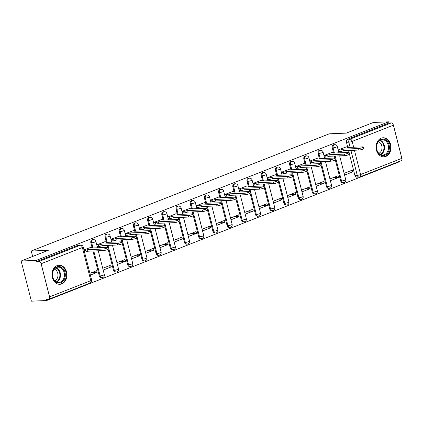 <?xml version="1.0" encoding="UTF-8"?>
<svg xmlns="http://www.w3.org/2000/svg" width="423" height="423" viewBox="0 0 423 423"><rect width="100%" height="100%" fill="white"/><g stroke="black" fill="none" stroke-linecap="round" stroke-linejoin="round"><path stroke-width="0.63" d="M92.574 239.645A2.448 1.914 87.7 0 0 92.077 239.751A2.448 1.914 87.7 0 0 90.85 242.807L91.691 242.776A2.448 1.914 -92.3 0 1 92.912 239.714A2.448 1.914 -92.3 0 1 93.414 239.608L92.574 239.645M106.77 234.056A2.448 1.914 87.7 0 0 106.273 234.162A2.448 1.914 87.7 0 0 105.052 237.224L105.893 237.187A2.448 1.914 -92.3 0 1 107.114 234.131A2.448 1.914 -92.3 0 1 107.611 234.025L106.77 234.056M120.973 228.473A2.448 1.914 87.7 0 0 120.476 228.579A2.448 1.914 87.7 0 0 119.249 231.64L120.09 231.603A2.448 1.914 -92.3 0 1 121.316 228.547A2.448 1.914 -92.3 0 1 121.813 228.441L120.973 228.473M135.175 222.889A2.448 1.914 87.7 0 0 134.673 222.995A2.448 1.914 87.7 0 0 133.451 226.051L134.292 226.019A2.448 1.914 -92.3 0 1 135.513 222.963A2.448 1.914 -92.3 0 1 136.01 222.858L135.175 222.889M149.372 217.306A2.448 1.914 87.7 0 0 148.875 217.411A2.448 1.914 87.7 0 0 147.653 220.468L148.494 220.436A2.448 1.914 -92.3 0 1 149.716 217.374A2.448 1.914 -92.3 0 1 150.213 217.269L149.372 217.306M163.574 211.722A2.448 1.914 87.7 0 0 163.077 211.828A2.448 1.914 87.7 0 0 161.85 214.884L162.691 214.852A2.448 1.914 -92.3 0 1 163.918 211.791A2.448 1.914 -92.3 0 1 164.415 211.685L163.574 211.722M177.771 206.133A2.448 1.914 87.7 0 0 177.274 206.239A2.448 1.914 87.7 0 0 176.053 209.3L176.893 209.263A2.448 1.914 -92.3 0 1 178.115 206.207A2.448 1.914 -92.3 0 1 178.612 206.101L177.771 206.133M191.973 200.55A2.448 1.914 87.7 0 0 191.476 200.655A2.448 1.914 87.7 0 0 190.255 203.717L191.09 203.68A2.448 1.914 -92.3 0 1 192.317 200.624A2.448 1.914 -92.3 0 1 192.814 200.518L191.973 200.55M206.175 194.966A2.448 1.914 87.7 0 0 205.678 195.072A2.448 1.914 87.7 0 0 204.452 198.128L205.292 198.096A2.448 1.914 -92.3 0 1 206.514 195.04A2.448 1.914 -92.3 0 1 207.011 194.934L206.175 194.966M220.372 189.382A2.448 1.914 87.7 0 0 219.875 189.488A2.448 1.914 87.7 0 0 218.654 192.544L219.495 192.513A2.448 1.914 -92.3 0 1 220.716 189.451A2.448 1.914 -92.3 0 1 221.213 189.345L220.372 189.382M234.575 183.799A2.448 1.914 87.7 0 0 234.078 183.905A2.448 1.914 87.7 0 0 232.851 186.961L233.692 186.929A2.448 1.914 -92.3 0 1 234.918 183.868A2.448 1.914 -92.3 0 1 235.415 183.762L234.575 183.799M248.772 178.21A2.448 1.914 87.7 0 0 248.275 178.316A2.448 1.914 87.7 0 0 247.053 181.377L247.894 181.34A2.448 1.914 -92.3 0 1 249.115 178.284A2.448 1.914 -92.3 0 1 249.612 178.178L248.772 178.21M262.974 172.626A2.448 1.914 87.7 0 0 262.477 172.732A2.448 1.914 87.7 0 0 261.255 175.794L262.091 175.757A2.448 1.914 -92.3 0 1 263.318 172.7A2.448 1.914 -92.3 0 1 263.815 172.595L262.974 172.626M277.176 167.043A2.448 1.914 87.7 0 0 276.679 167.148A2.448 1.914 87.7 0 0 275.452 170.205L276.293 170.173A2.448 1.914 -92.3 0 1 277.514 167.117A2.448 1.914 -92.3 0 1 278.011 167.011L277.176 167.043M291.373 161.459A2.448 1.914 87.7 0 0 290.876 161.565A2.448 1.914 87.7 0 0 289.655 164.621L290.495 164.589A2.448 1.914 -92.3 0 1 291.717 161.528A2.448 1.914 -92.3 0 1 292.214 161.422L291.373 161.459M305.575 155.876A2.448 1.914 87.7 0 0 305.078 155.981A2.448 1.914 87.7 0 0 303.851 159.037L304.692 159A2.448 1.914 -92.3 0 1 305.919 155.944A2.448 1.914 -92.3 0 1 306.416 155.838L305.575 155.876M319.772 150.287A2.448 1.914 87.7 0 0 319.275 150.392A2.448 1.914 87.7 0 0 318.054 153.454L318.894 153.417A2.448 1.914 -92.3 0 1 320.116 150.361A2.448 1.914 -92.3 0 1 320.613 150.255L319.772 150.287M333.974 144.703A2.448 1.914 87.7 0 0 333.477 144.809A2.448 1.914 87.7 0 0 332.256 147.87L333.091 147.833A2.448 1.914 -92.3 0 1 334.318 144.777A2.448 1.914 -92.3 0 1 334.815 144.671L333.974 144.703M385.845 156.447A9.555 7.466 87.7 0 0 390.863 145.75A9.555 7.466 87.7 0 0 383.127 137.766A9.555 7.466 87.7 0 0 381.186 138.178A9.555 7.466 87.7 0 0 376.174 148.87A9.555 7.466 87.7 0 0 383.904 156.859A9.555 7.466 87.7 0 0 385.845 156.447M61.79 283.891A9.555 7.466 87.7 0 0 66.808 273.195A9.555 7.466 87.7 0 0 59.077 265.21A9.555 7.466 87.7 0 0 57.137 265.623A9.555 7.466 87.7 0 0 52.119 276.319A9.555 7.466 87.7 0 0 59.849 284.304A9.555 7.466 87.7 0 0 61.79 283.891M21.15 260.996L48.275 250.331L31.254 251.019L329.274 133.816L346.3 133.123L373.424 122.453L388.615 121.835L36.341 260.378L21.15 260.996L31.387 301.165L46.578 300.547L398.852 162.004L398.762 161.639M46.578 300.547L46.281 299.373L48.645 299.278A2.448 1.475 -111.5 0 0 48.946 299.214A2.448 1.475 -111.5 0 0 49.576 296.877L41.131 263.735A2.448 1.475 -111.5 0 0 39.006 261.456L80.243 245.24A2.448 1.914 -92.3 0 1 80.74 245.134L78.371 245.229A2.448 1.914 -92.3 0 0 77.874 245.335L80.243 245.24A2.448 1.475 -111.5 0 1 82.363 247.518L41.131 263.735M36.341 260.378L36.637 261.551L39.006 261.456M359.687 176.951A2.448 1.914 -92.3 0 1 359.185 177.057L356.822 177.152A2.448 1.914 -92.3 0 1 354.902 175.423L349.498 154.231M349.065 152.523L348.541 150.477M347.606 146.813L346.453 142.281L348.822 142.186A2.448 1.914 -92.3 0 1 350.043 139.13L391.28 122.913A2.448 1.475 68.5 0 1 393.401 125.192L401.85 158.334A2.448 1.475 68.5 0 1 401.221 160.671L359.984 176.888A2.448 1.475 68.5 0 0 360.613 174.551L401.85 158.334M391.28 122.913L388.911 123.008L388.615 121.835M330.374 180.69L338.5 177.491L333.023 177.713M338.5 177.491L338.056 175.735L329.929 178.929M332.118 152.449L323.96 155.511M316.177 186.273L324.304 183.074L318.82 183.296M324.304 183.074L323.854 181.319L315.727 184.518M317.922 158.033L309.758 161.094M301.974 191.857L310.101 188.663L304.623 188.885M310.101 188.663L309.657 186.903L301.525 190.101M303.719 163.616L295.555 166.678M287.777 197.441L295.904 194.247L290.421 194.469M295.904 194.247L295.455 192.491L287.328 195.685M289.517 169.2L281.358 172.267M273.575 203.024L281.702 199.83L276.224 200.053M281.702 199.83L281.253 198.075L273.126 201.269M275.32 174.789L267.156 177.85M259.373 208.613L267.5 205.414L262.022 205.636M267.5 205.414L267.056 203.659L258.929 206.852M261.118 180.372L252.959 183.434M245.176 214.197L253.303 210.998L247.82 211.22M253.303 210.998L252.854 209.242L244.727 212.441M246.916 185.956L238.757 189.018M230.974 219.78L239.101 216.587L233.623 216.809M239.101 216.587L238.657 214.826L230.524 218.025M232.719 191.54L224.555 194.601M216.772 225.364L224.904 222.17L219.421 222.392M224.904 222.17L224.454 220.415L216.327 223.608M218.517 197.123L210.358 200.19M202.575 230.947L210.702 227.754L205.224 227.976M210.702 227.754L210.252 225.998L202.125 229.192M204.32 202.712L196.156 205.774M188.372 236.536L196.499 233.337L191.022 233.559M196.499 233.337L196.055 231.582L187.928 234.776M190.117 208.296L181.959 211.357M174.176 242.12L182.302 238.921L176.819 239.143M182.302 238.921L181.853 237.166L173.726 240.364M175.915 213.879L167.757 216.941M159.973 247.704L168.1 244.51L162.622 244.732M168.1 244.51L167.651 242.749L159.524 245.948M161.718 219.463L153.554 222.53M145.771 253.287L153.903 250.093L148.42 250.316M153.903 250.093L153.454 248.338L145.327 251.532M147.516 225.047L139.357 228.113M131.574 258.876L139.701 255.677L134.223 255.899M139.701 255.677L139.252 253.922L131.125 257.115M133.319 230.635L125.155 233.697M117.372 264.46L125.499 261.261L120.021 261.483M125.499 261.261L125.055 259.505L116.928 262.704M119.117 236.219L110.958 239.281M103.175 270.043L111.302 266.844L105.819 267.072M111.302 266.844L110.852 265.089L102.726 268.288M104.915 241.803L96.756 244.864M90.374 275.077L97.1 272.433L91.622 272.655M97.1 272.433L96.65 270.672L89.925 273.321M90.718 247.386L83.955 249.898M99.299 275.949L100.14 275.912A2.448 1.914 -92.3 0 0 102.059 277.647L101.219 277.678A2.448 1.914 87.7 0 1 99.299 275.949L92.938 251.003M92.008 247.333L90.85 242.807M113.496 270.36L114.337 270.329A2.448 1.914 -92.3 0 0 116.256 272.058L115.421 272.095A2.448 1.914 87.7 0 1 113.496 270.36L108.098 249.168M107.659 247.46L107.141 245.419M106.205 241.75L105.052 237.224M127.698 264.777L128.539 264.745A2.448 1.914 -92.3 0 0 130.458 266.474L129.618 266.511A2.448 1.914 87.7 0 1 127.698 264.777L122.295 243.585M121.861 241.877L121.343 239.83M120.407 236.166L119.249 231.64M141.901 259.193L142.736 259.162A2.448 1.914 -92.3 0 0 144.661 260.891L143.82 260.928A2.448 1.914 87.7 0 1 141.901 259.193L136.497 238.001M136.063 236.293L135.54 234.247M134.604 230.583L133.451 226.051M156.098 253.61L156.938 253.573A2.448 1.914 -92.3 0 0 158.858 255.307L158.017 255.339A2.448 1.914 87.7 0 1 156.098 253.61L150.699 232.412M150.26 230.709L149.742 228.663M148.806 224.994L147.653 220.468M170.3 248.026L171.141 247.989A2.448 1.914 -92.3 0 0 173.06 249.723L172.219 249.755A2.448 1.914 87.7 0 1 170.3 248.026L164.896 226.828M164.462 225.126L163.939 223.08M163.008 219.41L161.85 214.884M184.497 242.437L185.337 242.405A2.448 1.914 -92.3 0 0 187.257 244.134L186.421 244.171A2.448 1.914 87.7 0 1 184.497 242.437L179.098 221.245M178.665 219.537L178.141 217.496M177.205 213.827L176.053 209.3M198.699 236.854L199.54 236.822A2.448 1.914 -92.3 0 0 201.459 238.551L200.618 238.588A2.448 1.914 87.7 0 1 198.699 236.854L193.295 215.661M192.862 213.953L192.343 211.907M191.408 208.243L190.255 203.717M212.901 231.27L213.742 231.238A2.448 1.914 -92.3 0 0 215.661 232.967L214.821 232.999A2.448 1.914 87.7 0 1 212.901 231.27L207.497 210.078M207.064 208.37L206.54 206.324M205.604 202.659L204.452 198.128M227.098 225.686L227.939 225.649A2.448 1.914 -92.3 0 0 229.858 227.384L229.017 227.415A2.448 1.914 87.7 0 1 227.098 225.686L221.7 204.489M221.261 202.786L220.743 200.74M219.807 197.07L218.654 192.544M241.3 220.103L242.141 220.066A2.448 1.914 -92.3 0 0 244.06 221.8L243.22 221.832A2.448 1.914 87.7 0 1 241.3 220.103L235.897 198.905M235.463 197.197L234.939 195.156M234.009 191.487L232.851 186.961M255.503 214.514L256.338 214.482A2.448 1.914 -92.3 0 0 258.257 216.211L257.422 216.248A2.448 1.914 87.7 0 1 255.503 214.514L250.099 193.322M249.665 191.614L249.142 189.573M248.206 185.903L247.053 181.377M269.7 208.93L270.54 208.899A2.448 1.914 -92.3 0 0 272.46 210.628L271.619 210.665A2.448 1.914 87.7 0 1 269.7 208.93L264.296 187.738M263.862 186.03L263.344 183.984M262.408 180.32L261.255 175.794M283.902 203.347L284.742 203.31A2.448 1.914 -92.3 0 0 286.662 205.044L285.821 205.076A2.448 1.914 87.7 0 1 283.902 203.347L278.498 182.154M278.064 180.447L277.541 178.4M276.605 174.736L275.452 170.205M298.099 197.763L298.939 197.726A2.448 1.914 -92.3 0 0 300.859 199.46L300.018 199.492A2.448 1.914 87.7 0 1 298.099 197.763L292.7 176.565M292.261 174.863L291.743 172.817M290.807 169.147L289.655 164.621M312.301 192.179L313.142 192.142A2.448 1.914 -92.3 0 0 315.061 193.877L314.22 193.908A2.448 1.914 87.7 0 1 312.301 192.179L306.897 170.982M306.464 169.274L305.94 167.233M305.009 163.564L303.851 159.037M326.503 186.591L327.339 186.559A2.448 1.914 -92.3 0 0 329.263 188.288L328.422 188.325A2.448 1.914 87.7 0 1 326.503 186.591L321.099 165.398M320.666 163.69L320.142 161.649M319.206 157.98L318.054 153.454M340.7 181.007L341.541 180.975A2.448 1.914 -92.3 0 0 343.46 182.704L342.619 182.741A2.448 1.914 87.7 0 1 340.7 181.007L335.296 159.815M334.863 158.107L334.344 156.061M333.409 152.396L332.256 147.87M32.645 256.475L31.254 251.019M344.576 175.101L352.703 171.907L347.225 172.129M352.703 171.907L352.253 170.152L344.126 173.345M346.321 146.86L338.157 149.927M338.606 151.683L338.923 151.561M36.637 261.551L77.874 245.335M388.911 123.008L347.68 139.225A2.448 1.914 87.7 0 0 346.453 142.281M324.404 157.266L324.721 157.145M310.207 162.85L310.519 162.728M296.005 168.439L296.322 168.312M281.803 174.022L282.12 173.895M267.606 179.606L267.923 179.484M253.403 185.189L253.721 185.068M239.207 190.773L239.518 190.651M225.004 196.362L225.322 196.235M210.802 201.945L211.119 201.819M196.605 207.529L196.922 207.407M182.403 213.113L182.72 212.991M168.206 218.702L168.518 218.575M154.004 224.285L154.321 224.158M139.802 229.869L140.119 229.742M125.605 235.452L125.922 235.331M111.402 241.036L111.72 240.914M97.205 246.625L97.517 246.498M338.189 150.049L339.769 149.985A2.448 0.402 -14.3 0 0 343.116 149.208L343.508 150.731A2.448 0.402 165.7 0 1 340.161 151.508L338.58 151.571M343.254 149.155L358.524 148.536A2.818 0.46 -14.3 0 0 361.602 147.907A2.818 0.46 -14.3 0 0 363.346 147.014L363.732 148.536A2.818 0.46 165.7 0 1 361.993 149.43A2.818 0.46 165.7 0 1 358.91 150.054L343.645 150.678M363.346 147.014A2.818 0.46 -14.3 0 0 362.712 146.887L347.579 147.453A2.448 0.402 -14.3 0 0 348.425 146.913A2.448 0.402 -14.3 0 0 347.875 146.802L345.903 146.881M323.992 155.632L325.573 155.569A2.448 0.402 -14.3 0 0 328.92 154.792L329.305 156.314A2.448 0.402 165.7 0 1 325.959 157.092L324.378 157.155M329.057 154.739L344.322 154.12A2.818 0.46 -14.3 0 0 347.405 153.491A2.818 0.46 -14.3 0 0 349.144 152.597L349.535 154.12A2.818 0.46 165.7 0 1 347.791 155.014A2.818 0.46 165.7 0 1 344.708 155.643L329.443 156.261M349.144 152.597A2.818 0.46 -14.3 0 0 348.51 152.47L333.377 153.036A2.448 0.402 -14.3 0 0 334.228 152.497A2.448 0.402 -14.3 0 0 333.673 152.386L331.706 152.465M309.789 161.221L311.37 161.158A2.448 0.402 -14.3 0 0 314.717 160.375L315.109 161.898A2.448 0.402 165.7 0 1 311.762 162.675L310.175 162.744M314.855 160.322L330.12 159.704A2.818 0.46 -14.3 0 0 333.202 159.08A2.818 0.46 -14.3 0 0 334.947 158.186L335.333 159.709A2.818 0.46 165.7 0 1 333.594 160.603A2.818 0.46 165.7 0 1 330.511 161.226L315.241 161.845M334.947 158.186A2.818 0.46 -14.3 0 0 334.307 158.059L319.18 158.625A2.448 0.402 -14.3 0 0 320.026 158.08A2.448 0.402 -14.3 0 0 319.471 157.969L317.504 158.049M389.234 149.197A8.27 6.461 -92.3 0 1 381.578 155.389A8.27 6.461 -92.3 0 1 376.576 145.475A8.27 6.461 -92.3 0 1 384.232 139.283A8.27 6.461 -92.3 0 1 389.234 149.197M376.666 145.628A7.656 5.985 87.7 0 0 382.836 154.998A7.656 5.985 87.7 0 0 388.383 149.07A7.656 5.985 87.7 0 0 382.212 139.701A7.656 5.985 87.7 0 0 376.666 145.628M378.379 141.721A6.028 4.711 -92.3 0 1 381.927 148.917A6.028 4.711 -92.3 0 1 378.849 153.295M383.016 156.827A9.491 7.418 87.7 0 0 383.291 156.822A9.491 7.418 87.7 0 0 390.175 149.472A9.491 7.418 87.7 0 0 382.519 137.85A9.491 7.418 87.7 0 0 382.244 137.866M65.179 276.642A8.27 6.461 -92.3 0 1 57.523 282.834A8.27 6.461 -92.3 0 1 52.521 272.92A8.27 6.461 -92.3 0 1 60.177 266.728A8.27 6.461 -92.3 0 1 65.179 276.642M52.611 273.073A7.656 5.985 87.7 0 0 58.781 282.448A7.656 5.985 87.7 0 0 64.328 276.52A7.656 5.985 87.7 0 0 58.157 267.146A7.656 5.985 87.7 0 0 52.611 273.073M54.324 269.165A6.028 4.711 -92.3 0 1 57.872 276.362A6.028 4.711 -92.3 0 1 54.794 280.745M58.961 284.272A9.491 7.418 87.7 0 0 59.236 284.267A9.491 7.418 87.7 0 0 66.12 276.917A9.491 7.418 87.7 0 0 58.464 265.295A9.491 7.418 87.7 0 0 58.189 265.311M295.587 166.805L297.173 166.741A2.448 0.402 -14.3 0 0 300.52 165.964L300.906 167.487A2.448 0.402 165.7 0 1 297.559 168.264L295.978 168.328M300.653 165.906L315.923 165.287A2.818 0.46 -14.3 0 0 319.005 164.663A2.818 0.46 -14.3 0 0 320.745 163.77L321.136 165.293A2.818 0.46 165.7 0 1 319.391 166.186A2.818 0.46 165.7 0 1 316.309 166.81L301.044 167.429M320.745 163.77A2.818 0.46 -14.3 0 0 320.111 163.643L304.978 164.209A2.448 0.402 -14.3 0 0 305.824 163.664A2.448 0.402 -14.3 0 0 305.274 163.553L303.302 163.632M281.39 172.388L282.971 172.325A2.448 0.402 -14.3 0 0 286.318 171.548L286.704 173.07A2.448 0.402 165.7 0 1 283.357 173.848L281.776 173.911M286.456 171.495L301.721 170.871A2.818 0.46 -14.3 0 0 304.803 170.247A2.818 0.46 -14.3 0 0 306.548 169.353L306.934 170.876A2.818 0.46 165.7 0 1 305.189 171.77A2.818 0.46 165.7 0 1 302.112 172.394L286.842 173.018M306.548 169.353A2.818 0.46 -14.3 0 0 305.908 169.226L290.781 169.792A2.448 0.402 -14.3 0 0 291.627 169.248A2.448 0.402 -14.3 0 0 291.072 169.137L289.105 169.216M267.188 177.972L268.769 177.909A2.448 0.402 -14.3 0 0 272.116 177.131L272.507 178.654A2.448 0.402 165.7 0 1 269.16 179.431L267.579 179.495M272.253 177.078L287.524 176.46A2.818 0.46 -14.3 0 0 290.601 175.831A2.818 0.46 -14.3 0 0 292.346 174.937L292.732 176.46A2.818 0.46 165.7 0 1 290.992 177.353A2.818 0.46 165.7 0 1 287.91 177.977L272.645 178.601M292.346 174.937A2.818 0.46 -14.3 0 0 291.711 174.81L276.579 175.376A2.448 0.402 -14.3 0 0 277.425 174.836A2.448 0.402 -14.3 0 0 276.875 174.725L274.902 174.805M252.991 183.561L254.572 183.492A2.448 0.402 -14.3 0 0 257.919 182.715L258.305 184.238A2.448 0.402 165.7 0 1 254.958 185.015L253.377 185.078M258.056 182.662L273.321 182.043A2.818 0.46 -14.3 0 0 276.404 181.414A2.818 0.46 -14.3 0 0 278.144 180.521L278.535 182.043A2.818 0.46 165.7 0 1 276.79 182.937A2.818 0.46 165.7 0 1 273.707 183.566L258.442 184.185M278.144 180.521A2.818 0.46 -14.3 0 0 277.509 180.394L262.376 180.959A2.448 0.402 -14.3 0 0 263.228 180.42A2.448 0.402 -14.3 0 0 262.672 180.309L260.705 180.388M238.789 189.144L240.37 189.081A2.448 0.402 -14.3 0 0 243.717 188.298L244.108 189.821A2.448 0.402 165.7 0 1 240.761 190.599L239.175 190.667M243.854 188.246L259.119 187.627A2.818 0.46 -14.3 0 0 262.202 187.003A2.818 0.46 -14.3 0 0 263.947 186.109L264.333 187.632A2.818 0.46 165.7 0 1 262.593 188.526A2.818 0.46 165.7 0 1 259.511 189.15L244.24 189.768M263.947 186.109A2.818 0.46 -14.3 0 0 263.307 185.983L248.179 186.548A2.448 0.402 -14.3 0 0 249.025 186.004A2.448 0.402 -14.3 0 0 248.47 185.893L246.503 185.972M224.587 194.728L226.173 194.665A2.448 0.402 -14.3 0 0 229.52 193.887L229.906 195.41A2.448 0.402 165.7 0 1 226.559 196.187L224.978 196.251M229.652 193.829L244.922 193.211A2.818 0.46 -14.3 0 0 248.005 192.587A2.818 0.46 -14.3 0 0 249.744 191.693L250.136 193.216A2.818 0.46 165.7 0 1 248.391 194.109A2.818 0.46 165.7 0 1 245.308 194.733L230.043 195.352M249.744 191.693A2.818 0.46 -14.3 0 0 249.11 191.566L233.977 192.132A2.448 0.402 -14.3 0 0 234.823 191.587A2.448 0.402 -14.3 0 0 234.273 191.476L232.301 191.556M210.39 200.312L211.971 200.248A2.448 0.402 -14.3 0 0 215.318 199.471L215.704 200.994A2.448 0.402 165.7 0 1 212.357 201.771L210.776 201.834M215.455 199.418L230.72 198.794A2.818 0.46 -14.3 0 0 233.803 198.17A2.818 0.46 -14.3 0 0 235.548 197.277L235.934 198.799A2.818 0.46 165.7 0 1 234.189 199.693A2.818 0.46 165.7 0 1 231.111 200.317L215.841 200.941M235.548 197.277A2.818 0.46 -14.3 0 0 234.908 197.15L219.78 197.715A2.448 0.402 -14.3 0 0 220.626 197.171A2.448 0.402 -14.3 0 0 220.071 197.06L218.104 197.144M196.187 205.895L197.768 205.832A2.448 0.402 -14.3 0 0 201.115 205.055L201.507 206.577A2.448 0.402 165.7 0 1 198.16 207.355L196.579 207.418M201.253 205.002L216.523 204.383A2.818 0.46 -14.3 0 0 219.6 203.754A2.818 0.46 -14.3 0 0 221.345 202.86L221.731 204.383A2.818 0.46 165.7 0 1 219.992 205.277A2.818 0.46 165.7 0 1 216.909 205.906L201.644 206.524M221.345 202.86A2.818 0.46 -14.3 0 0 220.711 202.733L205.578 203.299A2.448 0.402 -14.3 0 0 206.424 202.76A2.448 0.402 -14.3 0 0 205.869 202.649L203.902 202.728M181.99 211.484L183.571 211.415A2.448 0.402 -14.3 0 0 186.918 210.638L187.304 212.161A2.448 0.402 165.7 0 1 183.957 212.938L182.376 213.002M187.056 210.585L202.321 209.967A2.818 0.46 -14.3 0 0 205.404 209.343A2.818 0.46 -14.3 0 0 207.143 208.444L207.534 209.967A2.818 0.46 165.7 0 1 205.79 210.86A2.818 0.46 165.7 0 1 202.707 211.489L187.442 212.108M207.143 208.444A2.818 0.46 -14.3 0 0 206.509 208.317L191.376 208.883A2.448 0.402 -14.3 0 0 192.227 208.343A2.448 0.402 -14.3 0 0 191.672 208.232L189.705 208.312M167.788 217.068L169.369 217.004A2.448 0.402 -14.3 0 0 172.716 216.222L173.107 217.745A2.448 0.402 165.7 0 1 169.755 218.527L168.174 218.591M172.854 216.169L188.119 215.55A2.818 0.46 -14.3 0 0 191.201 214.926A2.818 0.46 -14.3 0 0 192.946 214.033L193.332 215.556A2.818 0.46 165.7 0 1 191.587 216.449A2.818 0.46 165.7 0 1 188.51 217.073L173.24 217.692M192.946 214.033A2.818 0.46 -14.3 0 0 192.306 213.906L177.179 214.472A2.448 0.402 -14.3 0 0 178.025 213.927A2.448 0.402 -14.3 0 0 177.47 213.816L175.503 213.895M153.586 222.651L155.167 222.588A2.448 0.402 -14.3 0 0 158.519 221.811L158.905 223.333A2.448 0.402 165.7 0 1 155.558 224.111L153.977 224.174M158.651 221.752L173.922 221.134A2.818 0.46 -14.3 0 0 176.999 220.51A2.818 0.46 -14.3 0 0 178.744 219.616L179.13 221.139A2.818 0.46 165.7 0 1 177.39 222.033A2.818 0.46 165.7 0 1 174.308 222.657L159.043 223.275M178.744 219.616A2.818 0.46 -14.3 0 0 178.109 219.489L162.977 220.055A2.448 0.402 -14.3 0 0 163.823 219.511A2.448 0.402 -14.3 0 0 163.273 219.4L161.3 219.479M139.389 228.235L140.97 228.171A2.448 0.402 -14.3 0 0 144.317 227.394L144.703 228.917A2.448 0.402 165.7 0 1 141.356 229.694L139.775 229.758M144.454 227.341L159.72 226.717A2.818 0.46 -14.3 0 0 162.802 226.094A2.818 0.46 -14.3 0 0 164.542 225.2L164.933 226.723A2.818 0.46 165.7 0 1 163.188 227.616A2.818 0.46 165.7 0 1 160.111 228.24L144.84 228.864M164.542 225.2A2.818 0.46 -14.3 0 0 163.907 225.073L148.774 225.639A2.448 0.402 -14.3 0 0 149.626 225.094A2.448 0.402 -14.3 0 0 149.07 224.983L147.104 225.068M125.187 233.819L126.768 233.755A2.448 0.402 -14.3 0 0 130.115 232.978L130.506 234.501A2.448 0.402 165.7 0 1 127.159 235.278L125.573 235.341M130.252 232.925L145.523 232.306A2.818 0.46 -14.3 0 0 148.6 231.677A2.818 0.46 -14.3 0 0 150.345 230.784L150.731 232.306A2.818 0.46 165.7 0 1 148.991 233.2A2.818 0.46 165.7 0 1 145.909 233.829L130.644 234.448M150.345 230.784A2.818 0.46 -14.3 0 0 149.705 230.657L134.577 231.222A2.448 0.402 -14.3 0 0 135.423 230.683A2.448 0.402 -14.3 0 0 134.868 230.572L132.901 230.651M110.985 239.407L112.571 239.339A2.448 0.402 -14.3 0 0 115.918 238.561L116.304 240.084A2.448 0.402 165.7 0 1 112.957 240.861L111.376 240.925M116.055 238.509L131.32 237.89A2.818 0.46 -14.3 0 0 134.403 237.266A2.818 0.46 -14.3 0 0 136.143 236.372L136.534 237.89A2.818 0.46 165.7 0 1 134.789 238.784A2.818 0.46 165.7 0 1 131.706 239.413L116.441 240.031M136.143 236.372A2.818 0.46 -14.3 0 0 135.508 236.24L120.375 236.811A2.448 0.402 -14.3 0 0 121.221 236.267A2.448 0.402 -14.3 0 0 120.671 236.156L118.704 236.235M96.788 244.991L98.369 244.928A2.448 0.402 -14.3 0 0 101.716 244.145L102.102 245.668A2.448 0.402 165.7 0 1 98.755 246.45L97.174 246.514M101.853 244.092L117.118 243.474A2.818 0.46 -14.3 0 0 120.201 242.85A2.818 0.46 -14.3 0 0 121.946 241.956L122.332 243.479A2.818 0.46 165.7 0 1 120.587 244.372A2.818 0.46 165.7 0 1 117.509 244.996L102.239 245.615M121.946 241.956A2.818 0.46 -14.3 0 0 121.306 241.829L106.178 242.395A2.448 0.402 -14.3 0 0 107.024 241.85A2.448 0.402 -14.3 0 0 106.469 241.739L104.502 241.819M84.114 250.511L84.166 250.511A2.448 0.402 -14.3 0 0 87.513 249.734L87.905 251.257A2.448 0.402 165.7 0 1 84.558 252.034L84.5 252.034M87.651 249.681L102.921 249.057A2.818 0.46 -14.3 0 0 105.999 248.433A2.818 0.46 -14.3 0 0 107.743 247.54L108.129 249.062A2.818 0.46 165.7 0 1 106.39 249.956A2.818 0.46 165.7 0 1 103.307 250.58L88.042 251.199M107.743 247.54A2.818 0.46 -14.3 0 0 107.109 247.413L91.976 247.978A2.448 0.402 -14.3 0 0 92.822 247.434A2.448 0.402 -14.3 0 0 92.272 247.323L90.3 247.402M49.576 296.877L90.813 280.655L82.363 247.518A2.448 0.402 -14.3 0 0 83.209 246.974A2.448 2.448 0 0 0 80.74 245.134M354.902 175.423L357.266 175.328L350.91 150.382M350.149 147.4L348.822 142.186A2.448 0.402 165.7 0 0 352.169 141.409L353.66 147.257M354.416 150.239L360.613 174.551A2.448 0.402 165.7 0 1 357.266 175.328A2.448 1.914 -92.3 0 0 359.185 177.057A2.448 2.448 0 0 0 359.984 176.888M393.401 125.192L352.169 141.409A2.448 1.475 -111.5 0 0 350.043 139.13L347.68 139.225M102.059 277.647A2.448 2.448 0 0 0 104.333 274.59A2.448 0.402 -14.3 0 1 103.487 275.135A2.448 0.402 -14.3 0 1 100.14 275.912L93.779 250.966M93.018 247.984L91.691 242.776A2.448 0.402 -14.3 0 0 95.038 241.993A2.448 0.402 165.7 0 0 95.884 241.454A2.448 2.448 0 0 0 93.414 239.608M116.256 272.058A2.448 2.448 0 0 0 118.535 269.007A2.448 0.402 -14.3 0 1 117.684 269.551A2.448 0.402 -14.3 0 1 114.337 270.329L107.981 245.382M107.22 242.4L105.893 237.187A2.448 0.402 -14.3 0 0 109.24 236.409A2.448 0.402 165.7 0 0 110.086 235.87A2.448 2.448 0 0 0 107.611 234.025M130.458 266.474A2.448 2.448 0 0 0 132.732 263.423A2.448 0.402 -14.3 0 1 131.886 263.968A2.448 0.402 -14.3 0 1 128.539 264.745L122.178 239.799M121.417 236.817L120.09 231.603A2.448 0.402 -14.3 0 0 123.437 230.826A2.448 0.402 165.7 0 0 124.288 230.281A2.448 2.448 0 0 0 121.813 228.441M144.661 260.891A2.448 2.448 0 0 0 146.934 257.84A2.448 0.402 -14.3 0 1 146.088 258.379A2.448 0.402 -14.3 0 1 142.736 259.162L136.38 234.215M135.619 231.228L134.292 226.019A2.448 0.402 -14.3 0 0 137.639 225.242A2.448 0.402 165.7 0 0 138.485 224.698A2.448 2.448 0 0 0 136.01 222.858M158.858 255.307A2.448 2.448 0 0 0 161.131 252.251A2.448 0.402 -14.3 0 1 160.285 252.795A2.448 0.402 -14.3 0 1 156.938 253.573L150.583 228.632M149.821 225.644L148.494 220.436A2.448 0.402 -14.3 0 0 151.841 219.659A2.448 0.402 165.7 0 0 152.687 219.114A2.448 2.448 0 0 0 150.213 217.269M173.06 249.723A2.448 2.448 0 0 0 175.334 246.667A2.448 0.402 -14.3 0 1 174.488 247.212A2.448 0.402 -14.3 0 1 171.141 247.989L164.78 223.043M164.018 220.06L162.691 214.852A2.448 0.402 -14.3 0 0 166.038 214.07A2.448 0.402 165.7 0 0 166.884 213.53A2.448 2.448 0 0 0 164.415 211.685M187.257 244.134A2.448 2.448 0 0 0 189.536 241.084A2.448 0.402 -14.3 0 1 188.684 241.628A2.448 0.402 -14.3 0 1 185.337 242.405L178.982 217.459M178.22 214.477L176.893 209.263A2.448 0.402 -14.3 0 0 180.24 208.486A2.448 0.402 165.7 0 0 181.086 207.942A2.448 2.448 0 0 0 178.612 206.101M201.459 238.551A2.448 2.448 0 0 0 203.733 235.5A2.448 0.402 -14.3 0 1 202.887 236.045A2.448 0.402 -14.3 0 1 199.54 236.822L193.179 211.875M192.423 208.893L191.09 203.68A2.448 0.402 -14.3 0 0 194.437 202.903A2.448 0.402 165.7 0 0 195.289 202.358A2.448 2.448 0 0 0 192.814 200.518M215.661 232.967A2.448 2.448 0 0 0 217.935 229.916A2.448 0.402 -14.3 0 1 217.089 230.456A2.448 0.402 -14.3 0 1 213.742 231.238L207.381 206.292M206.62 203.304L205.292 198.096A2.448 0.402 -14.3 0 0 208.639 197.319A2.448 0.402 165.7 0 0 209.485 196.774A2.448 2.448 0 0 0 207.011 194.934M229.858 227.384A2.448 2.448 0 0 0 232.132 224.327A2.448 0.402 -14.3 0 1 231.286 224.872A2.448 0.402 -14.3 0 1 227.939 225.649L221.583 200.708M220.822 197.721L219.495 192.513A2.448 0.402 -14.3 0 0 222.842 191.735A2.448 0.402 165.7 0 0 223.688 191.191A2.448 2.448 0 0 0 221.213 189.345M244.06 221.8A2.448 2.448 0 0 0 246.334 218.744A2.448 0.402 -14.3 0 1 245.488 219.288A2.448 0.402 -14.3 0 1 242.141 220.066L235.78 195.119M235.019 192.137L233.692 186.929A2.448 0.402 -14.3 0 0 237.039 186.146A2.448 0.402 165.7 0 0 237.885 185.607A2.448 2.448 0 0 0 235.415 183.762M258.257 216.211A2.448 2.448 0 0 0 260.536 213.16A2.448 0.402 -14.3 0 1 259.685 213.705A2.448 0.402 -14.3 0 1 256.338 214.482L249.982 189.536M249.221 186.554L247.894 181.34A2.448 0.402 -14.3 0 0 251.241 180.563A2.448 0.402 165.7 0 0 252.087 180.018A2.448 2.448 0 0 0 249.612 178.178M272.46 210.628A2.448 2.448 0 0 0 274.733 207.577A2.448 0.402 -14.3 0 1 273.887 208.121A2.448 0.402 -14.3 0 1 270.54 208.899L264.179 183.952M263.423 180.97L262.091 175.757A2.448 0.402 -14.3 0 0 265.438 174.979A2.448 0.402 165.7 0 0 266.289 174.435A2.448 2.448 0 0 0 263.815 172.595M286.662 205.044A2.448 2.448 0 0 0 288.935 201.993A2.448 0.402 -14.3 0 1 288.089 202.532A2.448 0.402 -14.3 0 1 284.742 203.31L278.382 178.369M277.62 175.381L276.293 170.173A2.448 0.402 -14.3 0 0 279.64 169.396A2.448 0.402 165.7 0 0 280.486 168.851A2.448 2.448 0 0 0 278.011 167.011M300.859 199.46A2.448 2.448 0 0 0 303.132 196.404A2.448 0.402 -14.3 0 1 302.286 196.949A2.448 0.402 -14.3 0 1 298.939 197.726L292.584 172.78M291.822 169.797L290.495 164.589A2.448 0.402 -14.3 0 0 293.842 163.812A2.448 0.402 165.7 0 0 294.688 163.267A2.448 2.448 0 0 0 292.214 161.422M315.061 193.877A2.448 2.448 0 0 0 317.335 190.821A2.448 0.402 -14.3 0 1 316.489 191.365A2.448 0.402 -14.3 0 1 313.142 192.142L306.781 167.196M306.019 164.214L304.692 159A2.448 0.402 -14.3 0 0 308.039 158.223A2.448 0.402 165.7 0 0 308.885 157.684A2.448 2.448 0 0 0 306.416 155.838M329.263 188.288A2.448 2.448 0 0 0 331.537 185.237A2.448 0.402 -14.3 0 1 330.686 185.782A2.448 0.402 -14.3 0 1 327.339 186.559L320.983 161.612M320.222 158.63L318.894 153.417A2.448 0.402 -14.3 0 0 322.241 152.64A2.448 0.402 165.7 0 0 323.087 152.095A2.448 2.448 0 0 0 320.613 150.255M343.46 182.704A2.448 2.448 0 0 0 345.734 179.653A2.448 0.402 -14.3 0 1 344.888 180.198A2.448 0.402 -14.3 0 1 341.541 180.975L335.18 156.029M334.424 153.047L333.091 147.833A2.448 0.402 -14.3 0 0 336.438 147.056A2.448 0.402 165.7 0 0 337.29 146.511A2.448 2.448 0 0 0 334.815 144.671M91.659 280.116A2.448 0.402 -14.3 0 1 90.813 280.655A2.448 1.475 68.5 0 1 90.184 282.998A2.448 2.448 0 0 0 91.659 280.116L83.209 246.974M343.116 149.208L343.508 150.731M339.769 149.985L340.161 151.508M358.524 148.536L358.91 150.054M328.92 154.792L329.305 156.314M325.573 155.569L325.959 157.092M344.322 154.12L344.708 155.643M314.717 160.375L315.109 161.898M311.37 161.158L311.762 162.675M330.12 159.704L330.511 161.226M380.245 140.219A7.656 5.985 -92.3 0 1 384.407 149.234A7.656 5.985 -92.3 0 1 380.827 154.644M380.367 154.432A7.403 5.79 87.7 0 0 383.835 149.192A7.403 5.79 87.7 0 0 379.801 140.468M56.19 267.664A7.656 5.985 -92.3 0 1 60.352 276.679A7.656 5.985 -92.3 0 1 56.772 282.093M56.312 281.877A7.403 5.79 87.7 0 0 59.78 276.637A7.403 5.79 87.7 0 0 55.746 267.912M300.52 165.964L300.906 167.487M297.173 166.741L297.559 168.264M315.923 165.287L316.309 166.81M286.318 171.548L286.704 173.07M282.971 172.325L283.357 173.848M301.721 170.871L302.112 172.394M272.116 177.131L272.507 178.654M268.769 177.909L269.16 179.431M287.524 176.46L287.91 177.977M257.919 182.715L258.305 184.238M254.572 183.492L254.958 185.015M273.321 182.043L273.707 183.566M243.717 188.298L244.108 189.821M240.37 189.081L240.761 190.599M259.119 187.627L259.511 189.15M229.52 193.887L229.906 195.41M226.173 194.665L226.559 196.187M244.922 193.211L245.308 194.733M215.318 199.471L215.704 200.994M211.971 200.248L212.357 201.771M230.72 198.794L231.111 200.317M201.115 205.055L201.507 206.577M197.768 205.832L198.16 207.355M216.523 204.383L216.909 205.906M186.918 210.638L187.304 212.161M183.571 211.415L183.957 212.938M202.321 209.967L202.707 211.489M172.716 216.222L173.107 217.745M169.369 217.004L169.755 218.527M188.119 215.55L188.51 217.073M158.519 221.811L158.905 223.333M155.167 222.588L155.558 224.111M173.922 221.134L174.308 222.657M144.317 227.394L144.703 228.917M140.97 228.171L141.356 229.694M159.72 226.717L160.111 228.24M130.115 232.978L130.506 234.501M126.768 233.755L127.159 235.278M145.523 232.306L145.909 233.829M115.918 238.561L116.304 240.084M112.571 239.339L112.957 240.861M131.32 237.89L131.706 239.413M101.716 244.145L102.102 245.668M98.369 244.928L98.755 246.45M117.118 243.474L117.509 244.996M87.513 249.734L87.905 251.257M84.166 250.511L84.558 252.034M102.921 249.057L103.307 250.58M337.29 146.511L338.908 152.862M339.669 155.844L345.734 179.653M323.087 152.095L324.705 158.445M325.467 161.433L331.537 185.237M308.885 157.684L310.508 164.029M311.265 167.016L317.335 190.821M294.688 163.267L296.306 169.618M297.068 172.6L303.132 196.404M280.486 168.851L282.104 175.201M282.865 178.183L288.935 201.993M266.289 174.435L267.907 180.785M268.668 183.767L274.733 207.577M252.087 180.018L253.705 186.369M254.466 189.356L260.536 213.16M237.885 185.607L239.508 191.957M240.264 194.94L246.334 218.744M223.688 191.191L225.306 197.541M226.067 200.523L232.132 224.327M209.485 196.774L211.103 203.125M211.865 206.107L217.935 229.916M195.289 202.358L196.906 208.708M197.668 211.69L203.733 235.5M181.086 207.942L182.704 214.292M183.466 217.279L189.536 241.084M166.884 213.53L168.502 219.881M169.263 222.863L175.334 246.667M152.687 219.114L154.305 225.464M155.067 228.446L161.131 252.251M138.485 224.698L140.103 231.048M140.864 234.03L146.934 257.84M124.288 230.281L125.906 236.631M126.667 239.614L132.732 263.423M110.086 235.87L111.704 242.215M112.465 245.203L118.535 269.007M95.884 241.454L97.502 247.804M98.263 250.786L104.333 274.59M48.946 299.214L90.184 282.998M348.425 146.913L348.568 147.463M334.228 152.497L334.366 153.047M320.026 158.08L320.169 158.63M305.824 163.664L305.966 164.214M291.627 169.248L291.764 169.803M277.425 174.836L277.567 175.386M263.228 180.42L263.365 180.97M249.025 186.004L249.168 186.554M234.823 191.587L234.966 192.137M220.626 197.171L220.764 197.726M206.424 202.76L206.567 203.31M192.227 208.343L192.365 208.893M178.025 213.927L178.162 214.477M163.823 219.511L163.965 220.06M149.626 225.094L149.763 225.649M135.423 230.683L135.566 231.233M121.221 236.267L121.364 236.817M107.024 241.85L107.162 242.4M92.822 247.434L92.965 247.984"/></g></svg>
